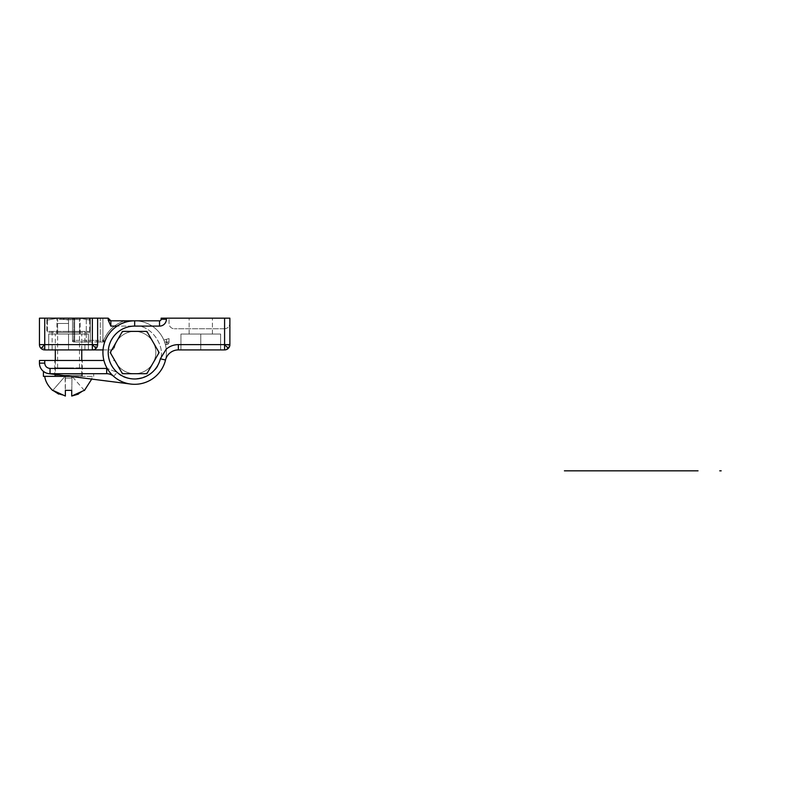 <?xml version="1.0" encoding="UTF-8"?>
<svg xmlns="http://www.w3.org/2000/svg" width="789" height="789" viewBox="0 0 789 789"><rect width="100%" height="100%" fill="white"/><g stroke="black" fill="none" stroke-linecap="round" stroke-linejoin="round"><path stroke-width="0.59" stroke-dasharray="3.94 2.96" d="M158.333 351.233L147.642 332.721L158.333 351.233A2.643 2.643 0 0 1 158.333 353.876L147.642 372.388L158.333 353.876M147.642 332.721L147.642 332.721A2.643 2.643 0 0 0 145.354 331.39L123.972 331.39A2.643 2.643 0 0 0 121.684 332.721L110.993 351.233A2.643 2.643 0 0 0 110.993 353.876L121.684 372.388A2.643 2.643 0 0 0 123.972 373.71L145.354 373.71A2.643 2.643 0 0 0 147.642 372.388M123.972 373.71L145.354 373.71M145.354 331.39L123.972 331.39M121.684 332.721L110.993 351.233M110.993 353.876L121.684 372.388M82.825 376.353A1.055 1.055 0 0 1 81.77 375.298L55.319 375.298A1.055 1.055 0 0 1 54.263 376.353L82.825 376.353L54.263 376.353M68.544 334.043L55.319 334.043L81.77 334.043L56.907 334.043L68.544 334.043L56.907 334.043L68.544 334.043L68.544 349.912L84.936 349.912L48.711 349.912L88.378 349.912L48.711 349.912L88.378 349.912L68.544 349.912L68.544 334.043L88.378 334.043L88.378 349.912L88.378 334.043L48.711 334.043L68.544 334.043L68.544 349.912L68.544 334.043L88.378 334.043L88.378 349.912L88.378 334.043L48.711 334.043L48.711 349.912L48.711 334.043L48.711 349.912L48.711 334.043L68.544 334.043M92.343 376.353L44.736 376.353L92.343 376.353L91.711 379.095M58.672 394.115L65.369 396.039L65.102 376.777A6.243 6.243 0 0 0 63.505 378.089L52.814 390.348L63.505 378.089A6.243 6.243 0 0 1 65.102 376.777L68.209 375.949L65.102 376.777L68.209 375.949L65.369 376.777L65.369 390.348M71.72 390.348L71.769 396.029M78.417 394.115L84.275 390.348L73.584 378.089A6.243 6.243 0 0 0 71.977 376.777L71.72 396.039L71.977 376.777L68.209 375.949L71.72 376.777L71.72 378.089L71.72 376.777L68.88 375.949L71.977 376.777L68.88 375.949M84.275 390.348L73.584 378.089A6.243 6.243 0 0 0 71.977 376.777M65.369 376.669L68.209 375.949M224.589 318.174L224.589 344.615L224.589 328.747L174.339 328.747L224.589 328.747L224.589 344.615L178.363 344.615L178.363 349.912L224.589 349.912A5.286 3.738 90 0 0 228.327 344.615L178.363 344.615C173.767 344.675 169.724 346.184 166.223 349.162C169.724 346.184 173.767 344.675 178.363 344.615L228.327 344.615A5.286 3.738 -90 0 1 224.589 349.912L201.52 349.912L224.589 349.912A5.286 5.286 0 0 0 229.875 344.615L224.589 344.615L224.589 349.912A5.286 5.286 0 0 0 229.875 344.615A5.286 5.286 0 0 1 224.589 349.912L224.589 348.363A5.286 3.738 180 0 0 229.875 344.615L229.875 318.174L161.114 318.174L161.114 319.229A1.588 1.588 0 0 1 159.526 320.817L134.663 320.817A31.738 31.738 0 0 0 102.925 352.555A31.738 31.738 0 0 0 165.512 360.021A13.226 13.226 0 0 1 178.363 349.912A13.226 13.226 0 0 0 165.512 360.021A13.226 13.226 0 0 1 178.363 349.912L200.051 349.912L178.363 349.912L178.363 344.615C173.955 344.606 169.901 346.115 166.223 349.162L160.364 358.778L166.223 349.162L160.364 358.778L165.512 360.021A31.738 31.738 0 0 1 102.925 352.555A31.738 31.738 0 0 1 134.663 320.817A31.738 31.738 0 0 0 102.925 352.555A31.738 31.738 0 0 1 134.663 320.817L159.526 320.817A1.588 1.588 0 0 0 161.114 319.229A1.588 1.588 0 0 1 159.526 320.817A1.588 1.588 0 0 0 161.114 319.229A1.588 1.588 0 0 1 159.526 320.817L159.526 326.104L134.663 326.104L134.663 320.817L159.526 320.817A1.588 1.588 0 0 0 161.114 319.229L166.4 319.229A6.874 6.874 0 0 1 159.526 326.104A6.874 6.874 0 0 0 166.4 319.229L166.4 318.174L166.4 319.229A6.874 6.874 0 0 1 159.526 326.104L134.663 326.104A26.451 26.451 0 0 0 108.211 352.555A26.451 26.451 0 0 1 134.663 326.104L159.526 326.104L159.526 320.817L159.526 326.104M200.781 334.043L212.419 334.043L200.781 334.043L212.419 334.043L200.781 334.043L200.781 349.912L220.614 349.912L180.947 349.912L200.781 349.912L200.781 334.043L220.614 334.043L220.614 349.912L220.614 334.043L200.781 334.043L200.781 349.892L200.781 334.043L180.947 334.043L220.614 334.043L220.614 349.912L220.614 334.043L180.947 334.043L180.947 349.912L200.051 349.912L180.947 349.912L180.947 334.043L180.947 349.912L180.947 334.043L200.781 334.043M200.781 318.174L189.143 318.174L200.781 318.174M169.043 323.46L169.043 318.174L169.043 323.46A5.286 5.286 0 0 0 174.339 328.747A5.286 5.286 0 0 1 169.043 323.46M111.772 349.892L122.443 331.39L146.882 331.39L159.092 352.555L146.882 373.71L122.443 373.71L115.342 361.401M122.443 373.71L146.882 373.71L159.092 352.555L146.882 331.39L122.443 331.39L110.233 352.555L122.443 373.71L146.882 373.71L159.092 352.555L146.882 331.39L122.443 331.39L110.233 352.555L122.443 373.71M224.589 328.747C227.774 328.411 229.54 326.646 229.875 323.46C229.54 326.646 227.774 328.411 224.589 328.747M166.4 318.174L161.114 318.174L166.4 318.174L166.4 319.229L161.114 319.229L166.4 319.229M160.364 358.778A26.451 26.451 0 0 1 108.211 352.555A26.451 26.451 0 0 0 160.364 358.778L165.512 360.021A31.738 31.738 0 0 1 102.925 352.555A31.738 31.738 0 0 0 165.512 360.021A31.738 31.738 0 0 1 102.925 352.555A31.738 31.738 0 0 0 165.512 360.021L160.364 358.778A26.451 26.451 0 0 1 130.491 378.671A26.451 26.451 0 0 1 108.3 350.464A26.451 26.451 0 0 1 134.663 326.104L134.663 320.817L110.864 320.817A2.643 2.643 0 0 1 108.211 318.174L108.211 320.186L110.864 326.104L134.663 326.104C150.807 323.668 167.386 347.663 159.408 361.904C155.975 377.872 127.67 384.894 117.166 372.388L107.186 368.433L117.166 372.388C127.67 384.894 155.975 377.872 159.408 361.904C167.386 347.663 150.807 323.668 134.663 326.104L117.117 326.104M169.043 341.972L166.4 341.972L169.043 341.972A2.643 2.643 0 0 1 168.274 343.846A2.643 2.643 0 0 0 169.043 341.972L169.043 338.56L169.043 341.972L166.4 341.972L169.043 341.972A2.643 2.643 0 0 1 166.4 344.615L166.4 341.972L168.274 343.846A2.643 2.643 0 0 1 166.4 344.615L165.394 344.615L166.4 344.615L166.4 341.972L168.274 343.846A2.643 2.643 0 0 1 166.4 344.615L166.4 341.972L164.585 341.972L165.394 344.615L164.576 341.943A31.738 31.738 -111.3 0 0 163.846 340.079L169.043 338.56L163.846 340.079L169.043 338.56L166.4 339.329L166.4 341.972L166.4 339.329L166.4 341.972L168.274 343.846A2.643 2.643 0 0 0 169.043 341.972L169.043 338.56L169.043 341.972M164.576 341.943A31.738 31.738 -111.3 0 0 163.846 340.079L166.4 339.329L166.4 341.972L168.274 343.846A2.643 2.643 0 0 1 166.4 344.615L165.394 344.615L166.4 344.615L166.4 341.972L164.585 341.972L165.394 344.615L164.576 341.943L166.4 341.972L164.576 341.943A31.738 31.738 0 0 0 163.846 340.079A31.738 31.738 0 0 1 164.576 341.943L164.576 341.943M59.076 319.496L79.472 319.496L59.076 319.496M78.012 332.455L57.607 332.455L78.012 332.455M57.932 318.174L89.699 318.174L47.389 318.174L57.962 318.174L68.544 320.058L79.127 318.174L68.544 320.058L57.962 318.174L47.389 320.058L57.962 318.174M89.699 320.058L89.699 332.455L89.699 320.058L79.127 318.174L89.699 320.058L89.699 318.174M47.389 318.174L47.389 320.058L47.389 318.174M89.699 332.455L68.544 332.455L68.544 320.058L68.544 332.455L89.699 332.455M47.389 320.058L47.389 332.455L68.544 332.455L47.389 332.455L47.389 320.058M103.034 349.912L111.456 349.912A2.643 2.643 0 0 0 114.03 347.85A2.643 2.643 0 0 1 111.456 349.912L92.343 349.912A5.286 5.286 0 0 0 97.639 344.615L97.639 318.174L108.211 318.174L100.282 318.174L108.211 318.174L102.925 318.174L108.211 318.174L108.211 320.186L108.211 318.174A2.643 2.643 0 0 0 110.864 320.817L110.864 326.104M44.736 349.912L44.736 348.363A5.286 3.738 -0 0 1 39.45 344.615A5.286 5.286 0 0 0 44.736 349.912L92.343 349.912A5.286 5.286 0 0 0 97.639 344.615A5.286 5.286 0 0 1 92.343 349.912L92.343 318.174L97.639 318.174L97.639 344.615L97.639 318.174L100.282 318.174L72.509 318.174L102.925 318.174L72.509 318.174L97.639 318.174L97.639 341.972L97.639 318.174M70.182 376.353L43.415 376.353M68.544 360.484L54.786 360.484L68.544 360.484M68.544 318.174L46.857 318.174L68.544 318.174L56.907 318.174L68.544 318.174L56.907 318.174L68.544 318.174L68.544 331.39L84.936 331.39L46.857 331.39L46.857 318.174L46.857 331.39L68.544 331.39L68.544 318.174M86.287 341.972L90.291 341.972L90.291 318.174L90.291 340.384A1.588 1.519 90 0 1 88.782 341.972L72.509 341.972L72.509 318.174L72.509 341.972L74.649 341.972L74.649 318.174L74.649 340.384L86.287 340.384L86.287 318.174L86.287 341.972L74.649 341.972M47.192 373.325L45.121 372.507L47.202 373.325M68.544 373.71L93.664 373.71L68.544 373.71M116.338 363.127A21.155 21.155 0 0 0 148.263 368.759A21.155 21.155 0 0 0 148.263 336.341A21.155 21.155 0 0 0 116.338 341.972M114.03 347.85A21.155 21.155 0 0 1 145.166 334.181A21.155 21.155 0 0 1 149.18 367.95A21.155 21.155 0 0 1 115.707 361.954A2.643 2.643 0 0 0 113.34 360.484A2.643 2.643 0 0 1 115.707 361.954M113.675 376.353L117.166 372.388L113.675 376.353A10.582 10.582 0 0 0 106.673 373.71A10.582 10.582 0 0 1 113.675 376.353A31.738 31.738 0 0 0 130.668 384.036A31.738 31.738 0 0 1 113.675 376.353A31.738 31.738 0 0 0 130.668 384.036A31.738 31.738 0 0 1 113.675 376.353L113.675 376.353A31.738 31.738 0 0 0 164.349 363.778A31.738 31.738 0 0 0 134.663 320.817A31.738 31.738 -138.6 0 1 164.349 363.778A31.738 31.738 -138.6 0 1 113.675 376.353A10.582 10.582 0 0 0 106.673 373.71A10.582 10.582 0 0 1 113.675 376.353A10.582 10.582 0 0 0 106.673 373.71L50.032 373.71A10.582 10.582 0 0 1 48.701 373.631A10.582 10.582 0 0 0 50.032 373.71A10.582 10.582 0 0 1 48.701 373.631A10.582 10.582 0 0 0 50.032 373.71L106.673 373.71L50.032 373.71A10.582 10.582 0 0 1 39.45 363.127L39.45 360.484L103.931 360.484M39.45 318.174L92.343 318.174M73.831 341.972L73.831 318.174L73.831 340.384L97.639 340.384A1.588 1.588 -45.2 0 0 99.227 341.972A1.588 1.588 0 0 1 97.639 340.384A1.588 1.588 -45.2 0 0 99.227 341.972A1.588 1.588 0 0 1 97.639 340.384L100.282 340.384L100.282 341.972L97.639 341.972L100.282 341.972L100.282 318.174L100.282 340.384L103.645 340.384L103.635 341.972A1.588 1.588 0 0 0 105.115 340.966A31.738 31.738 0 0 1 124.583 322.454A31.738 31.738 111.4 0 0 105.115 340.966A1.588 1.588 0 0 1 103.635 341.972L105.115 340.966A31.738 31.738 0 0 1 124.583 322.454A31.738 31.738 111.4 0 0 105.115 340.966L103.645 340.384L105.115 340.966L103.635 341.972L100.282 341.972L103.635 341.972L102.925 341.972L103.635 341.972L103.645 340.384C107.59 330.897 114.405 324.417 124.08 320.955L126.713 320.817L124.583 322.454L126.713 320.817L125.599 322.139A1.588 1.588 163.4 0 0 126.713 320.817M90.232 318.174L90.232 331.39L90.232 318.174M90.232 331.39L68.544 331.39L90.232 331.39M124.08 320.817L125.126 320.817L124.08 320.955L125.126 320.817L124.08 320.955L124.583 322.454L124.08 320.955C113.803 324.683 106.801 331.696 103.063 341.972C106.801 331.696 113.803 324.683 124.08 320.955L124.583 322.454L124.08 320.955C114.415 324.427 107.6 330.897 103.645 340.384L102.925 340.384L102.925 318.174L102.925 341.972L90.291 341.972M87.766 341.972L102.925 341.972L102.925 340.384L86.287 340.384A1.588 0.888 90 0 0 87.175 341.972L74.955 341.972L74.649 340.384L72.509 340.384L72.509 318.174L72.509 340.384A1.588 1.588 59 0 0 74.097 341.972L74.097 341.972A1.588 1.588 -90 0 1 72.509 340.384L73.831 340.384A1.588 0.789 -90 0 0 74.63 341.972M68.544 331.39L52.143 331.39L68.544 331.39M48.701 373.631L130.668 384.036M39.45 344.615L96.09 344.615A5.286 3.738 -90 0 1 92.343 349.912M68.544 367.891L57.607 367.891L68.544 367.891M68.544 323.46L57.607 323.46L68.544 323.46M55.319 367.891L81.77 367.891L55.319 367.891M55.319 360.484L55.319 375.298L81.77 375.298L81.77 360.484M65.369 378.089L71.72 378.089L65.369 378.089M134.663 320.817L134.663 326.104M224.589 349.912L224.589 348.363M178.363 344.615L178.363 349.912A13.226 13.226 0 0 0 165.512 360.021M97.639 344.615L96.09 344.615M106.673 373.71L106.673 368.424L50.032 368.424A5.286 5.286 117.4 0 1 44.736 363.127L44.736 360.484M50.032 368.424L50.032 373.71A10.582 10.582 0 0 1 39.45 363.127L44.736 363.127M97.639 341.972A1.588 0.789 90 0 1 96.84 340.384L96.84 341.972M44.736 318.174L44.736 348.363M74.097 341.972A1.588 1.588 -90 0 1 72.509 340.384A1.588 1.588 59 0 0 74.097 341.972L74.955 341.972M124.583 322.454A31.738 31.738 111.4 0 0 105.115 340.966A31.738 31.738 111.4 0 1 124.583 322.454M55.319 349.912L55.319 334.043M81.77 349.912L81.77 334.043M212.419 334.043L212.419 318.174L212.419 334.043M189.143 334.043L189.143 318.174L189.143 334.043M80.803 318.174L79.472 319.496L79.472 332.455M56.285 318.174L57.607 319.496L57.607 332.455M82.293 376.353L82.293 360.484M80.182 334.043L80.182 318.174L80.182 334.043M84.936 331.39L84.936 349.912M54.786 376.353L54.786 360.484M56.907 334.043L56.907 318.174L56.907 334.043M52.143 331.39L52.143 349.912M93.664 376.353L93.664 373.71M57.607 367.891L57.607 323.46M79.472 367.891L79.472 323.46"/><path stroke-width="1.18" d="M158.333 353.876A2.643 2.643 0 0 0 158.333 351.233M147.642 332.721A2.643 2.643 0 0 0 145.354 331.39M123.972 331.39A2.643 2.643 0 0 0 121.684 332.721M110.993 351.233A2.643 2.643 0 0 0 110.993 353.876M121.684 372.388A2.643 2.643 0 0 0 123.972 373.71M145.354 373.71A2.643 2.643 0 0 0 147.642 372.388M65.369 390.348L71.72 390.348L65.369 390.348L65.369 396.039L52.814 390.348L58.672 394.115M71.769 396.029L78.417 394.115M84.275 390.348L71.72 396.039L71.72 390.348M228.327 348.363L224.589 344.615L229.875 344.615A5.286 5.286 0 0 1 224.589 349.912L178.363 349.912A13.226 13.226 0 0 0 165.512 360.021L160.364 358.778L166.223 349.162C169.724 346.184 173.767 344.675 178.363 344.615L178.363 349.912A13.226 13.226 0 0 0 165.512 360.021A31.738 31.738 0 0 1 102.925 352.555A31.738 31.738 0 0 0 165.512 360.021M178.363 344.615L224.589 344.615L224.589 318.174L166.4 318.174L166.4 319.229A6.874 6.874 0 0 1 159.526 326.104L159.526 320.817A1.588 1.588 0 0 0 161.114 319.229A1.588 1.588 0 0 1 159.526 320.817L134.663 320.817A31.738 31.738 0 0 0 102.925 352.555M115.342 361.401L110.233 352.555L111.772 349.892M116.338 341.972L116.338 341.972A21.155 21.155 0 0 0 114.03 347.85M116.338 363.127L116.338 363.127A21.155 21.155 0 0 1 115.707 361.954M224.589 344.615L224.589 349.912M224.589 318.174L229.875 318.174L229.875 344.615M146.882 331.39L159.092 352.555L146.882 373.71L122.443 373.71L110.233 352.555L122.443 331.39L146.882 331.39M166.4 319.229L161.114 319.229L161.114 318.174L166.4 318.174M89.699 318.174L89.699 320.058M117.117 326.104L110.864 326.104L108.211 320.186L108.211 318.174L39.45 318.174L39.45 344.615L97.639 344.615A5.286 5.286 0 0 1 96.09 348.363L92.343 344.615L92.343 349.912L103.034 349.912M44.736 344.615L44.736 349.912A5.286 5.286 0 0 1 40.998 348.363L44.736 344.615L44.736 318.174M45.121 372.507L43.415 371.392L45.131 372.507M70.182 376.353L43.415 376.353L43.415 371.392M103.931 360.484L39.45 360.484L39.45 363.127L44.736 363.127C45.072 366.323 46.837 368.088 50.032 368.424L107.186 368.433L106.673 368.424L106.673 373.71L50.032 373.71A10.582 10.582 0 0 1 39.45 363.127A10.582 10.582 0 0 0 50.032 373.71L50.032 368.424M110.864 326.104L110.864 320.817A2.643 2.643 0 0 1 108.211 318.174L108.99 320.038L110.864 320.817L108.211 318.174A2.643 2.643 0 0 0 110.864 320.817L134.663 320.817L134.663 326.104A26.451 26.451 0 0 0 108.211 352.555A26.451 26.451 0 0 0 160.364 358.778M44.736 349.912L92.343 349.912A5.286 5.286 0 0 0 96.09 348.363A5.286 5.286 0 0 1 92.343 349.912M97.639 318.174L97.639 344.615M113.675 376.353A10.582 10.582 180 0 0 106.673 373.71M126.713 320.817L124.08 320.817M39.45 318.174L39.45 344.615A5.286 5.286 0 0 0 40.998 348.363A5.286 5.286 0 0 1 39.45 344.615M48.701 373.631L130.668 384.036M633.34 470.826L686.252 470.826M589.856 470.826L588.219 470.826C603.161 470.826 603.161 470.826 588.219 470.826C603.161 470.826 603.161 470.826 588.219 470.826C573.268 470.826 573.268 470.826 588.219 470.826C573.268 470.826 573.268 470.826 588.219 470.826L650.343 470.826L588.219 470.826C620.489 470.826 620.489 470.826 588.219 470.826C555.939 470.826 555.939 470.826 588.219 470.826L564.806 470.826M622.708 470.826L623.606 470.826M617.314 470.826L611.386 470.826M678.007 470.826L665.028 470.826L678.007 470.826M643.646 470.826L641.358 470.826L643.646 470.826M721.195 470.826L720.456 470.826C735.407 470.826 735.407 470.826 720.456 470.826C735.407 470.826 735.407 470.826 720.456 470.826L719.726 470.826M654.337 470.826L564.904 470.826M603.95 470.826L591.395 470.826M642.118 470.826L666.557 470.826L642.118 470.826M564.411 470.826L612.017 470.826M569.688 470.826L569.707 470.826C560.949 470.826 560.949 470.826 569.707 470.826L698.038 470.826M720.456 470.826C705.514 470.826 705.514 470.826 720.456 470.826C705.514 470.826 705.514 470.826 720.456 470.826M627.886 470.826L680.039 470.826L627.886 470.826M630.529 470.826L629.73 470.826M568.366 470.826L650.343 470.826M585.043 470.826L572.489 470.826M159.526 326.104L134.663 326.104M44.736 360.484L44.736 363.127M92.343 344.615L92.343 318.174M55.319 360.484L55.319 349.912M81.77 360.484L81.77 349.912M91.711 379.095L84.413 390.506M44.736 376.353C45.279 381.117 47.932 385.831 52.676 390.506"/></g></svg>
